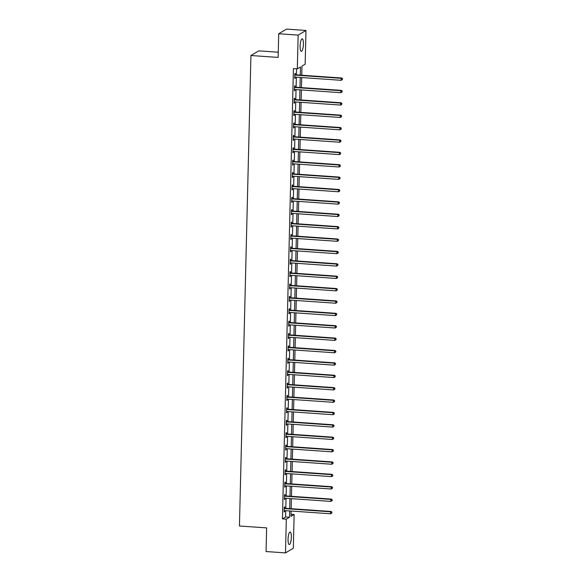 <?xml version="1.0" encoding="UTF-8"?>
<svg xmlns="http://www.w3.org/2000/svg" width="582" height="582" viewBox="0 0 582 582"><rect width="100%" height="100%" fill="white"/><g stroke="black" fill="none" stroke-linecap="round" stroke-linejoin="round"><path stroke-width="0.87" d="M288.054 539.245A6.286 1.601 -86 0 1 290.142 531.999A6.286 1.601 -86 0 1 291.356 537.288A6.286 1.601 -86 0 1 289.269 544.534A6.286 1.601 -86 0 1 288.054 539.245M300.108 46.065A6.286 1.601 -86 0 1 302.196 38.819A6.286 1.601 -86 0 1 303.411 44.101A6.286 1.601 -86 0 1 301.323 51.354A6.286 1.601 -86 0 1 300.108 46.065M278.261 52.22L258.772 50.867L250.937 55.523L239.442 525.997L266.636 527.889L266.061 551.547L285.486 552.9L286.315 519.159L289.487 517.274L289.64 510.938M250.937 55.523L278.138 57.414L278.713 33.756L286.548 29.1L305.979 30.453L305.15 64.195L301.978 66.079L301.752 75.224M291.022 514.284L294.143 514.503L293.321 548.244L285.486 552.9M300.297 75.122L300.494 66.959L297.315 68.851L293.43 68.581L282.43 518.889L285.602 516.998L285.755 510.669M285.813 508.326L286.06 498.279M286.118 495.944L286.366 485.897M286.417 483.562L286.664 473.508M286.722 471.173L286.97 461.126M287.028 458.791L287.268 448.737M287.326 446.401L287.573 436.354M287.632 434.019L287.879 423.972M287.93 421.637L288.177 411.583M288.236 409.248L288.483 399.201M288.541 396.866L288.781 386.812M288.839 384.476L289.087 374.43M289.145 372.094L289.392 362.04M289.443 359.705L289.69 349.658M289.749 347.323L289.996 337.276M290.054 334.941L290.294 324.887M290.353 322.552L290.6 312.505M290.658 310.17L290.905 300.116M290.964 297.78L291.204 287.734M291.262 285.398L291.509 275.351M291.567 273.016L291.808 262.962M291.866 260.627L292.113 250.58M292.171 248.245L292.419 238.191M292.477 235.856L292.717 225.809M292.775 223.473L293.022 213.419M293.081 211.084L293.328 201.037M293.379 198.702L293.626 188.655M293.684 186.32L293.932 176.266M293.99 173.931L294.23 163.884M294.288 161.549L294.536 151.495M294.594 149.159L294.841 139.113M294.892 136.777L295.139 126.73M295.198 124.395L295.445 114.341M295.503 112.006L295.743 101.959M295.802 99.624L296.049 89.57M296.107 87.235L296.354 77.188M296.405 74.852L296.558 68.8M295.314 74.671L295.35 73.383L294.819 73.703L294.703 78.461L295.234 78.148L295.256 77.108M295.016 87.053L295.045 85.772L294.514 86.085L294.397 90.85L294.928 90.537L294.958 89.497M294.71 99.442L294.747 98.154L294.216 98.467L294.099 103.232L294.63 102.919L294.652 101.879M294.412 111.824L294.441 110.544L293.91 110.856L293.794 115.622L294.325 115.301L294.347 114.268M294.106 124.213L294.136 122.926L293.612 123.239L293.495 128.004L294.019 127.691L294.048 126.65M293.801 136.595L293.837 135.308L293.306 135.628L293.19 140.386L293.721 140.073L293.743 139.033M293.503 148.985L293.532 147.697L293.001 148.01L292.884 152.775L293.415 152.462L293.444 151.422M293.197 161.367L293.233 160.079L292.702 160.399L292.586 165.157L293.117 164.844L293.139 163.804M292.899 173.749L292.928 172.468L292.397 172.781L292.28 177.546L292.811 177.234L292.833 176.193M292.593 186.138L292.622 184.85L292.099 185.163L291.982 189.928L292.506 189.616L292.535 188.575M292.288 198.52L292.324 197.24L291.793 197.553L291.677 202.318L292.208 201.998L292.229 200.965M291.989 210.91L292.019 209.622L291.487 209.935L291.371 214.7L291.902 214.387L291.931 213.347M291.684 223.292L291.72 222.004L291.189 222.324L291.073 227.082L291.604 226.769L291.626 225.729M291.386 235.674L291.415 234.393L290.884 234.706L290.767 239.471L291.298 239.158L291.32 238.118M291.08 248.063L291.109 246.775L290.585 247.088L290.469 251.853L290.993 251.54L291.022 250.5M290.774 260.445L290.811 259.165L290.28 259.477L290.163 264.243L290.694 263.922L290.716 262.889M290.476 272.834L290.505 271.547L289.974 271.859L289.858 276.625L290.389 276.312L290.418 275.271M290.171 285.216L290.2 283.936L289.676 284.249L289.56 289.014L290.083 288.694L290.112 287.661M289.872 297.606L289.901 296.318L289.37 296.631L289.254 301.396L289.785 301.083L289.807 300.043M289.567 309.988L289.596 308.7L289.072 309.02L288.956 313.778L289.48 313.465L289.509 312.425M289.261 322.37L289.298 321.089L288.767 321.402L288.65 326.167L289.181 325.855L289.203 324.814M288.963 334.759L288.992 333.471L288.461 333.784L288.345 338.549L288.876 338.237L288.905 337.196M288.657 347.141L288.687 345.861L288.163 346.174L288.046 350.939L288.57 350.619L288.599 349.586M288.359 359.531L288.388 358.243L287.857 358.556L287.741 363.321L288.272 363.008L288.294 361.968M288.054 371.913L288.083 370.625L287.552 370.945L287.435 375.703L287.966 375.39L287.995 374.35M287.748 384.295L287.784 383.014L287.253 383.327L287.137 388.092L287.668 387.779L287.69 386.739M287.45 396.684L287.479 395.396L286.948 395.716L286.831 400.474L287.363 400.161L287.392 399.121M287.144 409.066L287.173 407.786L286.65 408.098L286.533 412.864L287.057 412.543L287.086 411.51M286.839 421.455L286.875 420.168L286.344 420.48L286.228 425.246L286.759 424.933L286.781 423.892M286.54 433.837L286.57 432.557L286.038 432.87L285.922 437.635L286.453 437.315L286.482 436.282M286.235 446.227L286.271 444.939L285.74 445.252L285.624 450.017L286.155 449.704L286.177 448.664M285.937 458.609L285.966 457.321L285.435 457.641L285.318 462.399L285.849 462.086L285.871 461.046M285.631 470.991L285.66 469.71L285.136 470.023L285.02 474.788L285.544 474.476L285.573 473.435M285.326 483.38L285.362 482.092L284.831 482.405L284.714 487.17L285.245 486.858L285.267 485.817M285.027 495.762L285.056 494.482L284.525 494.795L284.409 499.56L284.94 499.24L284.969 498.207M284.722 508.151L284.758 506.864L284.227 507.177L284.111 511.942L284.642 511.629L284.663 510.589M278.713 33.756L298.144 35.109L305.979 30.453M282.43 518.889L286.315 519.159M297.315 68.851L298.144 35.109M289.698 508.603L289.945 498.548M290.003 496.213L290.251 486.166M290.309 483.831L290.549 473.777M290.607 471.442L290.855 461.395M290.913 459.06L291.153 449.013M291.211 446.678L291.458 436.624M291.517 434.288L291.764 424.242M291.822 421.906L292.062 411.852M292.12 409.517L292.368 399.47M292.426 397.135L292.673 387.088M292.724 384.746L292.972 374.699M293.03 372.364L293.277 362.317M293.335 359.982L293.575 349.928M293.634 347.592L293.881 337.545M293.939 335.21L294.186 325.156M294.237 322.821L294.485 312.774M294.543 310.439L294.79 300.392M294.848 298.057L295.089 288.003M295.147 285.667L295.394 275.621M295.452 273.285L295.7 263.231M295.751 260.896L295.998 250.849M296.056 248.514L296.303 238.46M296.362 236.125L296.602 226.078M296.66 223.743L296.907 213.696M296.966 211.361L297.213 201.307M297.264 198.971L297.511 188.924M297.569 186.589L297.817 176.535M297.875 174.2L298.115 164.153M298.173 161.818L298.421 151.771M298.479 149.436L298.726 139.382M298.777 137.046L299.024 127M299.083 124.664L299.33 114.61M299.388 112.275L299.628 102.228M299.686 99.893L299.934 89.839M299.992 87.504L300.239 77.457M291.102 511.04L290.971 516.394L294.143 514.503M301.694 77.559L301.447 87.606M301.389 89.941L301.149 99.995M301.09 102.33L300.843 112.377M300.785 114.712L300.545 124.766M300.487 127.102L300.239 137.148M300.181 139.484L299.934 149.53M299.875 151.873L299.635 161.92M299.577 164.255L299.33 174.302M299.272 176.637L299.024 186.691M298.973 189.026L298.726 199.073M298.668 201.408L298.421 211.462M298.362 213.798L298.122 223.844M298.064 226.18L297.817 236.227M297.758 238.562L297.511 248.616M297.46 250.951L297.213 260.998M297.155 263.333L296.907 273.387M296.849 275.723L296.609 285.769M296.551 288.105L296.303 298.151M296.245 300.494L295.998 310.541M295.947 312.876L295.7 322.923M295.641 325.258L295.394 335.312M295.336 337.647L295.096 347.694M295.038 350.029L294.79 360.083M294.732 362.419L294.485 372.465M294.434 374.801L294.186 384.848M294.128 387.183L293.881 397.237M293.823 399.572L293.583 409.619M293.524 411.954L293.277 422.008M293.219 424.343L292.972 434.39M292.913 436.726L292.673 446.78M292.615 449.115L292.368 459.162M292.31 461.497L292.069 471.544M292.011 473.879L291.764 483.933M291.706 486.268L291.458 496.315M291.4 498.65L291.16 508.704M285.602 516.998L289.487 517.274M294.71 78.112L295.234 78.148M294.412 90.501L294.928 90.537M294.106 102.883L294.63 102.919M293.801 115.265L294.325 115.301M293.503 127.654L294.019 127.691M293.197 140.036L293.721 140.073M292.899 152.426L293.415 152.462M292.593 164.808L293.117 164.844M292.288 177.197L292.811 177.234M291.989 189.579L292.506 189.616M291.684 201.961L292.208 201.998M291.386 214.351L291.902 214.387M291.08 226.733L291.604 226.769M290.774 239.122L291.298 239.158M290.476 251.504L290.993 251.54M290.171 263.886L290.694 263.922M289.872 276.275L290.389 276.312M289.567 288.657L290.083 288.694M289.261 301.047L289.785 301.083M288.963 313.429L289.48 313.465M288.657 325.818L289.181 325.855M288.352 338.2L288.876 338.237M288.054 350.582L288.57 350.619M287.748 362.972L288.272 363.008M287.45 375.354L287.966 375.39M287.144 387.743L287.668 387.779M286.839 400.125L287.363 400.161M286.54 412.507L287.057 412.543M286.235 424.896L286.759 424.933M285.937 437.278L286.453 437.315M285.631 449.668L286.155 449.704M285.326 462.05L285.849 462.086M285.027 474.439L285.544 474.476M284.722 486.821L285.245 486.858M284.423 499.203L284.94 499.24M284.118 511.593L284.642 511.629M294.79 74.983L294.899 75.042A0.808 0.764 -120.7 0 0 295.19 75.114L341.19 78.323L341.147 80.309L295.139 77.1A0.808 0.764 -120.7 0 0 294.848 77.137L294.732 77.18M294.805 74.423L295.43 74.729A0.808 0.764 -120.7 0 0 295.721 74.802L341.721 78.003L341.19 78.323L342.347 78.89L342.325 79.683L342.347 78.89M342.558 78.766L341.721 78.003M341.147 80.309L342.325 79.683M294.485 87.373L294.601 87.424A0.808 0.764 -120.7 0 0 294.885 87.504L340.892 90.705L340.841 92.691L294.841 89.49A0.808 0.764 -120.7 0 0 294.55 89.526L294.434 89.563M294.499 86.805L295.125 87.111A0.808 0.764 -120.7 0 0 295.416 87.191L341.423 90.392L340.892 90.705L342.041 91.279L342.027 92.072L342.041 91.279M342.26 91.148L341.423 90.392M340.841 92.691L342.027 92.072M294.186 99.755L294.296 99.813A0.808 0.764 -120.7 0 0 294.587 99.886L340.586 103.094L340.543 105.073L294.536 101.872A0.808 0.764 -120.7 0 0 294.245 101.908L294.128 101.952M294.194 99.187L294.827 99.493A0.808 0.764 -120.7 0 0 295.11 99.573L341.117 102.774L340.586 103.094L341.743 103.661L341.721 104.454L341.743 103.661M341.954 103.538L341.117 102.774M340.543 105.073L341.721 104.454M293.881 112.144L293.99 112.195A0.808 0.764 -120.7 0 0 294.281 112.275L340.288 115.476L340.237 117.462L294.23 114.261A0.808 0.764 -120.7 0 0 293.939 114.298L293.83 114.334M293.895 111.577L294.521 111.882A0.808 0.764 -120.7 0 0 294.812 111.955L340.812 115.163L340.288 115.476L341.438 116.051L341.423 116.844L341.438 116.051M341.649 115.92L340.812 115.163M340.237 117.462L341.423 116.844M293.575 124.526L293.692 124.577A0.808 0.764 -120.7 0 0 293.975 124.657L339.983 127.858L339.932 129.844L293.932 126.643A0.808 0.764 -120.7 0 0 293.641 126.68L293.524 126.716M293.59 123.959L294.223 124.264A0.808 0.764 -120.7 0 0 294.507 124.344L340.514 127.545L339.983 127.858L341.139 128.433L341.117 129.226L341.139 128.433M341.35 128.309L340.514 127.545M339.932 129.844L341.117 129.226M293.277 136.908L293.386 136.966A0.808 0.764 -120.7 0 0 293.677 137.046L339.677 140.247L339.633 142.234L293.626 139.025A0.808 0.764 -120.7 0 0 293.335 139.062L293.219 139.105M293.292 136.348L293.917 136.654A0.808 0.764 -120.7 0 0 294.208 136.726L340.208 139.935L339.677 140.247L340.834 140.815L340.812 141.608L340.834 140.815M341.045 140.691L340.208 139.935M339.633 142.234L340.812 141.608M292.972 149.298L293.088 149.348A0.808 0.764 -120.7 0 0 293.372 149.429L339.379 152.63L339.328 154.616L293.328 151.415A0.808 0.764 -120.7 0 0 293.037 151.451L292.921 151.487M292.986 148.73L293.612 149.036A0.808 0.764 -120.7 0 0 293.903 149.116L339.91 152.317L339.379 152.63L340.528 153.204L340.514 153.997L340.528 153.204M340.746 153.073L339.91 152.317M339.328 154.616L340.514 153.997M292.666 161.68L292.782 161.738A0.808 0.764 -120.7 0 0 293.073 161.811L339.073 165.019L339.022 166.998L293.022 163.797A0.808 0.764 -120.7 0 0 292.731 163.833L292.615 163.877M292.681 161.119L293.313 161.418A0.808 0.764 -120.7 0 0 293.597 161.498L339.604 164.699L339.073 165.019L340.23 165.586L340.208 166.379L340.23 165.586M340.441 165.463L339.604 164.699M339.022 166.998L340.208 166.379M292.368 174.069L292.477 174.12A0.808 0.764 -120.7 0 0 292.768 174.2L338.775 177.401L338.724 179.387L292.717 176.186A0.808 0.764 -120.7 0 0 292.426 176.222L292.31 176.259M292.382 173.501L293.008 173.807A0.808 0.764 -120.7 0 0 293.299 173.887L339.299 177.088L338.775 177.401L339.924 177.976L339.91 178.769L339.924 177.976M340.135 177.845L339.299 177.088M338.724 179.387L339.91 178.769M292.062 186.451L292.179 186.509A0.808 0.764 -120.7 0 0 292.462 186.582L338.469 189.783L338.418 191.769L292.419 188.568A0.808 0.764 -120.7 0 0 292.128 188.604L292.011 188.648M292.077 185.884L292.71 186.189A0.808 0.764 -120.7 0 0 292.993 186.269L339 189.47L338.469 189.783L339.626 190.358L339.604 191.151L339.626 190.358M339.837 190.234L339 189.47M338.418 191.769L339.604 191.151M291.764 198.833L291.873 198.891A0.808 0.764 -120.7 0 0 292.164 198.971L338.164 202.172L338.12 204.158L292.113 200.95A0.808 0.764 -120.7 0 0 291.822 200.994L291.706 201.03M291.778 198.273L292.404 198.578A0.808 0.764 -120.7 0 0 292.695 198.651L338.695 201.859L338.164 202.172L339.321 202.74L339.299 203.54L339.321 202.74M339.532 202.616L338.695 201.859M338.12 204.158L339.299 203.54M291.458 211.222L291.575 211.273A0.808 0.764 -120.7 0 0 291.858 211.353L337.866 214.554L337.815 216.54L291.815 213.339A0.808 0.764 -120.7 0 0 291.524 213.376L291.407 213.412M291.473 210.655L292.099 210.96A0.808 0.764 -120.7 0 0 292.39 211.04L338.389 214.241L337.866 214.554L339.015 215.129L339 215.922L339.015 215.129M339.233 215.005L338.389 214.241M337.815 216.54L339 215.922M291.153 223.604L291.269 223.663A0.808 0.764 -120.7 0 0 291.56 223.735L337.56 226.944L337.509 228.93L291.509 225.721A0.808 0.764 -120.7 0 0 291.218 225.758L291.102 225.801M291.167 223.044L291.8 223.35A0.808 0.764 -120.7 0 0 292.084 223.423L338.091 226.631L337.56 226.944L338.717 227.511L338.695 228.304L338.717 227.511M338.928 227.387L338.091 226.631M337.509 228.93L338.695 228.304M290.855 235.994L290.964 236.045A0.808 0.764 -120.7 0 0 291.255 236.125L337.262 239.326L337.211 241.312L291.204 238.111A0.808 0.764 -120.7 0 0 290.913 238.147L290.796 238.183M290.869 235.426L291.495 235.732A0.808 0.764 -120.7 0 0 291.786 235.812L337.786 239.013L337.262 239.326L338.411 239.9L338.397 240.693L338.411 239.9M338.622 239.769L337.786 239.013M337.211 241.312L338.397 240.693M290.549 248.376L290.665 248.434A0.808 0.764 -120.7 0 0 290.949 248.507L336.956 251.715L336.905 253.694L290.905 250.493A0.808 0.764 -120.7 0 0 290.614 250.529L290.498 250.573M290.563 247.808L291.189 248.114A0.808 0.764 -120.7 0 0 291.48 248.194L337.487 251.395L336.956 251.715L338.113 252.282L338.091 253.075L338.113 252.282M338.324 252.159L337.487 251.395M336.905 253.694L338.091 253.075M290.251 260.765L290.36 260.816A0.808 0.764 -120.7 0 0 290.651 260.896L336.651 264.097L336.607 266.083L290.6 262.882A0.808 0.764 -120.7 0 0 290.309 262.918L290.192 262.955M290.265 260.198L290.891 260.503A0.808 0.764 -120.7 0 0 291.182 260.583L337.182 263.784L336.651 264.097L337.807 264.672L337.786 265.465L337.807 264.672M338.018 264.541L337.182 263.784M336.607 266.083L337.786 265.465M289.945 273.147L290.062 273.198A0.808 0.764 -120.7 0 0 290.345 273.278L336.352 276.479L336.301 278.465L290.302 275.264A0.808 0.764 -120.7 0 0 290.003 275.301L289.894 275.337M289.96 272.58L290.585 272.885A0.808 0.764 -120.7 0 0 290.876 272.965L336.876 276.166L336.352 276.479L337.502 277.054L337.487 277.847L337.502 277.054M337.713 276.93L336.876 276.166M336.301 278.465L337.487 277.847M289.64 285.529L289.756 285.587A0.808 0.764 -120.7 0 0 290.047 285.667L336.047 288.868L335.996 290.855L289.996 287.646A0.808 0.764 -120.7 0 0 289.705 287.69L289.589 287.726M289.654 284.969L290.287 285.275A0.808 0.764 -120.7 0 0 290.571 285.347L336.578 288.556L336.047 288.868L337.204 289.436L337.182 290.236L337.204 289.436M337.415 289.312L336.578 288.556M335.996 290.855L337.182 290.236M289.341 297.919L289.45 297.969A0.808 0.764 -120.7 0 0 289.741 298.049L335.741 301.25L335.698 303.237L289.69 300.036A0.808 0.764 -120.7 0 0 289.4 300.072L289.283 300.108M289.356 297.351L289.982 297.657A0.808 0.764 -120.7 0 0 290.273 297.737L336.272 300.938L335.741 301.25L336.898 301.825L336.876 302.618L336.898 301.825M337.109 301.702L336.272 300.938M335.698 303.237L336.876 302.618M289.036 310.301L289.152 310.359A0.808 0.764 -120.7 0 0 289.436 310.432L335.443 313.64L335.392 315.619L289.392 312.418A0.808 0.764 -120.7 0 0 289.101 312.454L288.985 312.498M289.05 309.74L289.676 310.046A0.808 0.764 -120.7 0 0 289.967 310.119L335.974 313.32L335.443 313.64L336.6 314.207L336.578 315L336.6 314.207M336.811 314.084L335.974 313.32M335.392 315.619L336.578 315M288.737 322.69L288.847 322.741A0.808 0.764 -120.7 0 0 289.138 322.821L335.137 326.022L335.094 328.008L289.087 324.807A0.808 0.764 -120.7 0 0 288.796 324.843L288.679 324.88M288.745 322.122L289.378 322.428A0.808 0.764 -120.7 0 0 289.669 322.508L335.668 325.709L335.137 326.022L336.294 326.597L336.272 327.39L336.294 326.597M336.505 326.466L335.668 325.709M335.094 328.008L336.272 327.39M288.432 335.072L288.541 335.13A0.808 0.764 -120.7 0 0 288.832 335.203L334.839 338.411L334.788 340.39L288.788 337.189A0.808 0.764 -120.7 0 0 288.49 337.225L288.381 337.269M288.446 334.505L289.072 334.81A0.808 0.764 -120.7 0 0 289.363 334.89L335.363 338.091L334.839 338.411L335.989 338.979L335.974 339.772L335.989 338.979M336.2 338.855L335.363 338.091M334.788 340.39L335.974 339.772M288.126 347.454L288.243 347.512A0.808 0.764 -120.7 0 0 288.534 347.592L334.534 350.793L334.483 352.779L288.483 349.571A0.808 0.764 -120.7 0 0 288.192 349.615L288.075 349.651M288.141 346.894L288.774 347.199A0.808 0.764 -120.7 0 0 289.058 347.272L335.065 350.48L334.534 350.793L335.69 351.361L335.668 352.161L335.69 351.361M335.901 351.237L335.065 350.48M334.483 352.779L335.668 352.161M287.828 359.843L287.937 359.894A0.808 0.764 -120.7 0 0 288.228 359.974L334.228 363.175L334.184 365.161L288.177 361.96A0.808 0.764 -120.7 0 0 287.886 361.997L287.77 362.033M287.843 359.276L288.468 359.581A0.808 0.764 -120.7 0 0 288.759 359.661L334.759 362.862L334.228 363.175L335.385 363.75L335.363 364.543L335.385 363.75M335.596 363.626L334.759 362.862M334.184 365.161L335.363 364.543M287.523 372.225L287.639 372.284A0.808 0.764 -120.7 0 0 287.923 372.364L333.93 375.565L333.879 377.551L287.879 374.342A0.808 0.764 -120.7 0 0 287.588 374.379L287.472 374.422M287.537 371.665L288.163 371.971A0.808 0.764 -120.7 0 0 288.454 372.043L334.461 375.252L333.93 375.565L335.087 376.132L335.065 376.925L335.087 376.132M335.297 376.008L334.461 375.252M333.879 377.551L335.065 376.925M287.224 384.615L287.333 384.666A0.808 0.764 -120.7 0 0 287.624 384.746L333.624 387.947L333.581 389.933L287.573 386.732A0.808 0.764 -120.7 0 0 287.282 386.768L287.166 386.804M287.232 384.047L287.864 384.353A0.808 0.764 -120.7 0 0 288.155 384.433L334.155 387.634L333.624 387.947L334.781 388.521L334.759 389.314L334.781 388.521M334.992 388.39L334.155 387.634M333.581 389.933L334.759 389.314M286.919 396.997L287.028 397.055A0.808 0.764 -120.7 0 0 287.319 397.128L333.326 400.336L333.275 402.315L287.268 399.114A0.808 0.764 -120.7 0 0 286.977 399.15L286.868 399.194M286.933 396.437L287.559 396.735A0.808 0.764 -120.7 0 0 287.85 396.815L333.85 400.016L333.326 400.336L334.475 400.903L334.461 401.696L334.475 400.903M334.686 400.78L333.85 400.016M333.275 402.315L334.461 401.696M286.613 409.386L286.73 409.437A0.808 0.764 -120.7 0 0 287.021 409.517L333.02 412.718L332.969 414.704L286.97 411.503A0.808 0.764 -120.7 0 0 286.679 411.539L286.562 411.576M286.628 408.819L287.261 409.124A0.808 0.764 -120.7 0 0 287.544 409.204L333.551 412.405L333.02 412.718L334.177 413.293L334.155 414.086L334.177 413.293M334.388 413.162L333.551 412.405M332.969 414.704L334.155 414.086M286.315 421.768L286.424 421.826A0.808 0.764 -120.7 0 0 286.715 421.899L332.715 425.1L332.671 427.086L286.664 423.885A0.808 0.764 -120.7 0 0 286.373 423.922L286.257 423.958M286.329 421.201L286.955 421.506A0.808 0.764 -120.7 0 0 287.246 421.586L333.246 424.787L332.715 425.1L333.872 425.675L333.85 426.468L333.872 425.675M334.083 425.551L333.246 424.787M332.671 427.086L333.85 426.468M286.009 434.15L286.126 434.208A0.808 0.764 -120.7 0 0 286.409 434.288L332.417 437.489L332.366 439.475L286.366 436.267A0.808 0.764 -120.7 0 0 286.075 436.311L285.958 436.347M286.024 433.59L286.65 433.896A0.808 0.764 -120.7 0 0 286.941 433.968L332.948 437.177L332.417 437.489L333.566 438.057L333.551 438.857L333.566 438.057M333.784 437.933L332.948 437.177M332.366 439.475L333.551 438.857M285.711 446.539L285.82 446.59A0.808 0.764 -120.7 0 0 286.111 446.67L332.111 449.871L332.067 451.858L286.06 448.657A0.808 0.764 -120.7 0 0 285.769 448.693L285.653 448.729M285.718 445.972L286.351 446.278A0.808 0.764 -120.7 0 0 286.635 446.358L332.642 449.559L332.111 449.871L333.268 450.446L333.246 451.239L333.268 450.446M333.479 450.323L332.642 449.559M332.067 451.858L333.246 451.239M285.406 458.922L285.515 458.98A0.808 0.764 -120.7 0 0 285.806 459.053L331.813 462.261L331.762 464.247L285.755 461.039A0.808 0.764 -120.7 0 0 285.464 461.075L285.355 461.119M285.42 458.361L286.046 458.667A0.808 0.764 -120.7 0 0 286.337 458.74L332.337 461.941L331.813 462.261L332.962 462.828L332.948 463.621L332.962 462.828M333.173 462.705L332.337 461.941M331.762 464.247L332.948 463.621M285.1 471.311L285.216 471.362A0.808 0.764 -120.7 0 0 285.507 471.442L331.507 474.643L331.456 476.629L285.456 473.428A0.808 0.764 -120.7 0 0 285.165 473.464L285.049 473.501M285.115 470.743L285.747 471.049A0.808 0.764 -120.7 0 0 286.031 471.129L332.038 474.33L331.507 474.643L332.664 475.218L332.642 476.011L332.664 475.218M332.875 475.087L332.038 474.33M331.456 476.629L332.642 476.011M284.802 483.693L284.911 483.751A0.808 0.764 -120.7 0 0 285.202 483.824L331.202 487.032L331.158 489.011L285.151 485.81A0.808 0.764 -120.7 0 0 284.86 485.846L284.743 485.89M284.816 483.125L285.442 483.431A0.808 0.764 -120.7 0 0 285.733 483.511L331.733 486.712L331.202 487.032L332.358 487.6L332.337 488.393L332.358 487.6M332.569 487.476L331.733 486.712M331.158 489.011L332.337 488.393M284.496 496.082L284.613 496.133A0.808 0.764 -120.7 0 0 284.896 496.213L330.903 499.414L330.852 501.4L284.853 498.199A0.808 0.764 -120.7 0 0 284.562 498.236L284.445 498.272M284.511 495.515L285.136 495.82A0.808 0.764 -120.7 0 0 285.427 495.893L331.434 499.101L330.903 499.414L332.053 499.982L332.038 500.782L332.053 499.982M332.271 499.858L331.434 499.101M330.852 501.4L332.038 500.782M284.191 508.464L284.307 508.515A0.808 0.764 -120.7 0 0 284.598 508.595L330.598 511.796L330.554 513.782L284.547 510.581A0.808 0.764 -120.7 0 0 284.256 510.618L284.14 510.654M284.205 507.897L284.838 508.202A0.808 0.764 -120.7 0 0 285.122 508.282L331.129 511.483L330.598 511.796L331.755 512.371L331.733 513.164L331.755 512.371M331.966 512.247L331.129 511.483M330.554 513.782L331.733 513.164M294.899 75.042L295.43 74.729M295.19 75.114L295.721 74.802M294.601 87.424L295.125 87.111M294.885 87.504L295.416 87.191M294.296 99.813L294.827 99.493M294.587 99.886L295.11 99.573M293.99 112.195L294.521 111.882M294.281 112.275L294.812 111.955M293.692 124.577L294.223 124.264M293.975 124.657L294.507 124.344M293.386 136.966L293.917 136.654M293.677 137.046L294.208 136.726M293.088 149.348L293.612 149.036M293.372 149.429L293.903 149.116M292.782 161.738L293.313 161.418M293.073 161.811L293.597 161.498M292.477 174.12L293.008 173.807M292.768 174.2L293.299 173.887M292.179 186.509L292.71 186.189M292.462 186.582L292.993 186.269M291.873 198.891L292.404 198.578M292.164 198.971L292.695 198.651M291.575 211.273L292.099 210.96M291.858 211.353L292.39 211.04M291.269 223.663L291.8 223.35M291.56 223.735L292.084 223.423M290.964 236.045L291.495 235.732M291.255 236.125L291.786 235.812M290.665 248.434L291.189 248.114M290.949 248.507L291.48 248.194M290.36 260.816L290.891 260.503M290.651 260.896L291.182 260.583M290.062 273.198L290.585 272.885M290.345 273.278L290.876 272.965M289.756 285.587L290.287 285.275M290.047 285.667L290.571 285.347M289.45 297.969L289.982 297.657M289.741 298.049L290.273 297.737M289.152 310.359L289.676 310.046M289.436 310.432L289.967 310.119M288.847 322.741L289.378 322.428M289.138 322.821L289.669 322.508M288.541 335.13L289.072 334.81M288.832 335.203L289.363 334.89M288.243 347.512L288.774 347.199M288.534 347.592L289.058 347.272M287.937 359.894L288.468 359.581M288.228 359.974L288.759 359.661M287.639 372.284L288.163 371.971M287.923 372.364L288.454 372.043M287.333 384.666L287.864 384.353M287.624 384.746L288.155 384.433M287.028 397.055L287.559 396.735M287.319 397.128L287.85 396.815M286.73 409.437L287.261 409.124M287.021 409.517L287.544 409.204M286.424 421.826L286.955 421.506M286.715 421.899L287.246 421.586M286.126 434.208L286.65 433.896M286.409 434.288L286.941 433.968M285.82 446.59L286.351 446.278M286.111 446.67L286.635 446.358M285.515 458.98L286.046 458.667M285.806 459.053L286.337 458.74M285.216 471.362L285.747 471.049M285.507 471.442L286.031 471.129M284.911 483.751L285.442 483.431M285.202 483.824L285.733 483.511M284.613 496.133L285.136 495.82M284.896 496.213L285.427 495.893M284.307 508.515L284.838 508.202M284.598 508.595L285.122 508.282"/></g></svg>
